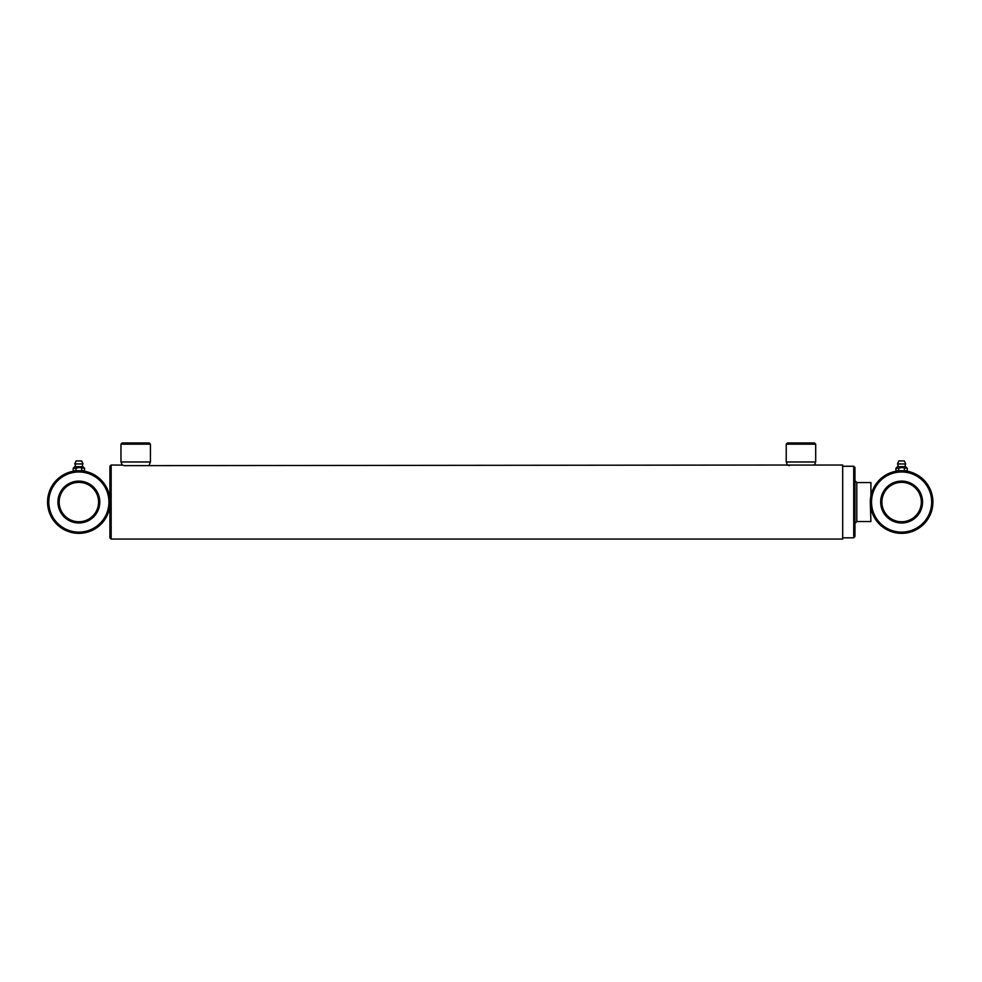 <?xml version="1.0" encoding="UTF-8"?>
<svg xmlns="http://www.w3.org/2000/svg" width="982" height="982" viewBox="0 0 982 982"><rect width="100%" height="100%" fill="white"/><g stroke="black" fill="none" stroke-linecap="round" stroke-linejoin="round"><path stroke-width="1.47" d="M78.867 482.346L75.798 482.592L78.867 482.346A19.701 19.701 0 0 0 59.166 502.048A19.701 19.701 0 0 0 78.867 521.749A19.701 19.701 0 0 0 98.568 502.048A19.701 19.701 0 0 0 78.867 482.346L81.936 482.592L78.867 482.346M78.867 532.121A30.074 30.074 0 0 0 108.941 502.048A30.074 30.074 0 0 0 78.867 471.974A30.074 30.074 0 0 0 48.793 502.048A30.074 30.074 0 0 0 78.867 532.121M110.094 504.073A31.301 31.301 0 0 1 78.867 533.349A31.301 31.301 0 0 1 47.566 502.048A31.301 31.301 0 0 1 78.867 470.746A31.301 31.301 0 0 1 110.094 500.022L110.094 504.073M78.867 522.976A20.929 20.929 0 0 1 57.938 502.048A20.929 20.929 0 0 1 78.867 481.119A20.929 20.929 0 0 1 99.796 502.048A20.929 20.929 0 0 1 78.867 522.976M110.094 500.022L109.923 498.132L110.094 500.022M786.226 461.97L815.686 461.97L815.686 444.171L786.226 444.171L786.226 461.97L787.441 465.038L124.26 465.652L122.185 465.038L120.97 461.97L150.43 461.97L150.43 444.171L120.97 444.171L120.97 461.97M786.226 444.171L787.454 442.943L814.459 442.943L815.686 444.171M109.923 505.963L109.923 537.829L111.15 539.057L842.691 539.057L842.691 465.038L787.589 465.087M814.459 465.038L815.686 461.97M120.97 444.171L122.198 442.943L149.203 442.943L150.43 444.171M149.203 465.038L150.43 461.97M109.923 498.132L109.923 466.266L111.15 465.038L111.15 539.057M853.726 466.266L854.954 467.493L854.954 536.602L853.726 537.829L853.726 466.266L842.691 466.266M870.457 498.905L870.298 502.048A31.301 31.301 0 0 1 901.599 470.746A31.301 31.301 0 0 1 932.9 502.048A31.301 31.301 0 0 1 901.599 533.349A31.301 31.301 0 0 1 870.298 502.048L870.911 521.528L856.795 521.528L856.795 482.567L854.954 480.726M856.795 521.528L854.954 523.369M853.726 537.829L842.691 537.829M122.333 465.087L111.15 465.038M122.185 465.038L124.26 465.652M787.441 465.038L789.516 465.652M901.599 482.334C897.646 482.592 897.646 482.592 901.599 482.334C897.646 482.592 897.646 482.592 901.599 482.334C905.564 482.592 905.564 482.592 901.599 482.334M931.673 502.048A30.074 30.074 0 0 0 901.599 471.974A30.074 30.074 0 0 0 871.525 502.048A30.074 30.074 0 0 0 901.599 532.121A30.074 30.074 0 0 0 931.673 502.048M922.552 502.048A20.941 20.941 0 0 1 901.599 522.989A20.941 20.941 0 0 1 880.658 502.048A20.941 20.941 0 0 1 901.599 481.106A20.941 20.941 0 0 1 922.552 502.048M881.885 502.048A19.714 19.714 0 0 0 901.599 521.761A19.714 19.714 0 0 0 921.325 502.048A19.714 19.714 0 0 0 901.599 482.334A19.714 19.714 0 0 0 881.885 502.048M870.911 495.873L870.911 482.567L856.795 482.567M905.711 463.958L904.361 460.926L898.837 460.926L897.487 463.958L905.711 463.958A1.952 1.952 0 0 0 905.711 466.683L897.487 466.683L895.928 468.291L895.928 470.746L898.763 470.746L898.763 468.291L901.599 467.506L907.27 468.291L907.27 470.746L898.763 470.746M897.487 463.958A1.952 1.952 0 0 1 897.487 466.683M904.434 468.291L904.434 470.746M895.928 468.291L898.763 468.291M82.979 463.958L81.629 460.926L76.105 460.926L74.755 463.958L82.979 463.958A1.952 1.952 0 0 0 82.979 466.683L74.755 466.683L73.196 468.291L73.196 470.746L76.031 470.746L76.031 468.291L78.867 467.506L84.538 468.291L84.538 470.746L76.031 470.746M74.755 463.958A1.952 1.952 0 0 1 74.755 466.683M81.702 468.291L81.702 470.746M73.196 468.291L76.031 468.291M905.711 466.683L907.27 468.291M902.826 460.926L900.371 460.926M82.979 466.683L84.538 468.291M80.094 460.926L77.639 460.926"/></g></svg>
